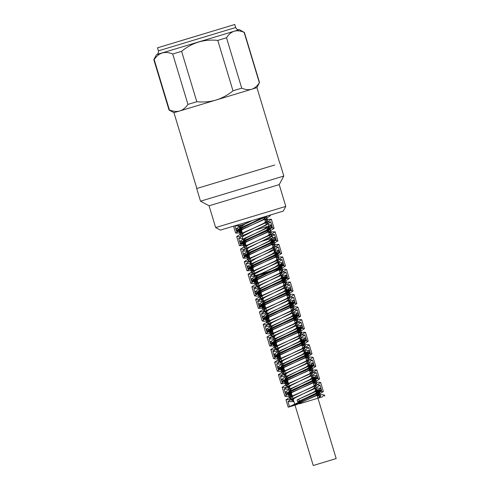 <?xml version="1.0" encoding="UTF-8"?>
<svg xmlns="http://www.w3.org/2000/svg" width="490" height="490" viewBox="0 0 490 490"><rect width="100%" height="100%" fill="white"/><g stroke="black" fill="none" stroke-linecap="round" stroke-linejoin="round"><path stroke-width="0.73" d="M237.717 224.922L238.906 225.829L245.025 224.004L251.652 220.794M241.105 228.971L236.149 228.842L240.443 225.872L252.105 220.586M240.909 228.316L239.524 227.819L244.994 224.016M268.937 225.982L267.577 222.436C268.716 223.428 264.306 226.086 254.353 230.41M244.694 240.86L243.279 240.388L246.66 237.687L264.067 229.106L267.975 226.282M278.645 265.623L279.478 268.379L280.5 268.061L260.251 274.198A13.959 1.519 -22.6 0 1 260.833 273.892L275.852 266.542L279.325 263.749L277.928 263.252M252.277 265.978L250.898 265.482L254.243 262.793L272.091 253.979L275.521 251.199L274.137 250.69M248.485 253.41L247.089 252.938L250.476 250.231L268.293 241.429L271.766 238.636L271.534 238.379M322.04 396.967L299.427 403.84L298.698 401.42L297.638 401.745L297.093 399.938L313.667 392.11L317.134 389.317L315.113 388.809M290.368 391.486L289.957 391.461M289.351 391.345L288.904 390.996L292.224 388.313L309.888 379.554L313.306 376.779L311.322 376.247M286.583 378.929L286.172 378.899M285.59 378.782L285.131 378.433L288.451 375.75L306.121 366.992L309.527 364.223L307.53 363.69M283.318 366.385L282.405 366.336M281.805 366.232L281.309 365.895L284.672 363.194L302.312 354.442L305.76 351.661L303.739 351.146M279.527 353.835L278.589 353.792M277.983 353.682L277.53 353.333L280.85 350.65L298.514 341.891L301.938 339.111L299.947 338.584M275.741 341.285L273.763 340.771L277.077 338.088L294.753 329.329L298.153 326.56L296.156 326.028M271.944 328.723L269.941 328.227L273.304 325.532L290.944 316.779L294.392 313.998L292.371 313.484M268.159 316.173L266.15 315.67L269.482 312.988L287.14 304.229L290.57 301.448L288.579 300.921M264.367 303.622L262.389 303.108L265.703 300.425L283.379 291.666L286.779 288.898L284.788 288.365M260.576 291.06L258.579 290.564L261.93 287.869L279.576 279.116L283.018 276.336L280.997 275.821M256.785 278.504L254.775 278.014L260.233 274.204M297.093 399.938L316.105 391.381L320.638 388.264L315.866 388.08M291.072 392.08L289.713 392.251M287.41 392.435L285.407 392.049L289.713 389.078L312.332 378.825L316.797 375.72L312.069 375.524M287.287 379.53L285.884 379.707M283.594 379.885L281.634 379.493L285.946 376.516L308.571 366.257L313.03 363.163L308.265 362.98M283.496 366.979L282.118 367.145M279.839 367.322L277.805 366.949L282.167 363.96L304.756 353.713L309.27 350.601L304.492 350.417M279.704 354.417L277.309 354.687M276.042 354.772L274.026 354.386L278.345 351.416L300.958 341.163L305.435 338.057L300.701 337.861M275.913 341.867L273.487 342.149M272.22 342.222L270.266 341.83L274.572 338.853L297.203 328.6L301.65 325.507L295.978 325.427M272.128 329.317L266.438 329.286L270.799 326.291L293.388 316.05L297.902 312.939L292.187 312.871M268.33 316.754L262.646 316.73L266.977 313.747L289.584 303.5L294.067 300.394L288.396 300.315M264.545 304.204L258.898 304.168L263.197 301.191L285.829 290.938L290.276 287.844L284.604 287.765M260.754 291.654L255.076 291.624L259.43 288.628L282.019 278.387L286.528 275.276L280.813 275.209M256.962 279.098L251.272 279.067L255.609 276.084L278.21 265.837L282.706 262.726L277.72 262.56M252.473 266.634L247.524 266.505L251.817 263.534L274.449 253.275L278.896 250.182L273.935 250.016M248.687 254.083L243.714 253.955L248.056 250.966L270.658 240.719L275.153 237.613L272.385 237.252M244.896 241.521L239.892 241.411L244.247 238.422L266.842 228.175L271.338 225.063L268.594 224.69M251.615 220.812L252.185 220.561M319.645 397.709L300.076 403.638L299.317 401.126M318.782 397.954L317.949 398.205M315.646 390.573L321.673 390.585L317.073 393.727L288.2 407.202L296.401 404.746L289.529 406.804L287.979 401.678M291.893 406.069L295.011 405.12L291.899 406.063M296.401 404.746L315.934 395.51L319.86 392.576L316.136 392.196M292.132 395.577L288.426 395.222L292.199 392.404L312.179 382.947L316.068 380.032L312.344 379.646M288.341 383.021L284.61 382.678L288.432 379.842L308.375 370.397L312.314 367.463L308.559 367.096M284.549 370.465L280.807 370.128L284.617 367.298L304.566 357.847L308.498 354.913L304.762 354.533M280.758 357.914L277.052 357.559L280.819 354.742L300.805 345.285L304.688 342.369L300.976 341.977M276.973 345.364L273.249 345.015L277.058 342.179L297.014 332.735L300.94 329.801L297.185 329.433M273.175 332.802L269.427 332.465L273.255 329.635L293.198 320.184L297.136 317.251L293.394 316.871M269.39 320.252L265.678 319.897L269.445 317.085L289.425 307.628L293.314 304.707L289.602 304.315M265.598 307.702L261.887 307.346L265.684 304.523L285.652 295.066L289.559 292.144L285.817 291.771M261.807 295.139L258.059 294.802L261.887 291.967L281.83 282.522L285.774 279.582L282.026 279.214M258.016 282.583L254.298 282.24L258.071 279.423L278.044 269.966L281.946 267.044L278.939 266.603M253.52 270.094L250.519 269.684L254.304 266.86L274.284 257.403L278.173 254.488L277.015 254.034M276.084 254.016L275.153 254.053M249.729 257.532L246.691 257.14L250.525 254.304L270.462 244.859L274.412 241.919L274.198 241.699M272.275 241.466L271.362 241.503M245.937 244.976L242.911 244.577L246.703 241.76L266.67 232.309L270.376 229.155M268.514 228.904L267.571 228.94M242.146 232.432L239.151 232.015L242.93 229.198L262.916 219.74L266.591 216.598M294.012 405.475L318.371 394.787L323.363 391.522L316.007 391.767M292.254 395.987L286.932 396.63L284.929 396.275L289.688 393.17L314.629 382.218L319.566 378.972L317.551 378.592L312.216 379.217M288.463 383.437L281.107 383.737L285.927 380.608L310.819 369.668L315.823 366.404L313.71 366.055L308.424 366.661M284.672 370.875L279.386 371.512L277.297 371.181L282.105 368.063L307.003 357.118L311.995 353.86L304.633 354.105M280.88 358.319L275.558 358.968L273.555 358.613L278.308 355.507L303.249 344.556L308.186 341.31L306.177 340.93L300.848 341.555M277.095 345.775L269.751 346.069L274.553 342.945L299.457 332L304.443 328.747L302.355 328.386L297.056 328.998M273.304 333.218L268.03 333.849L265.923 333.525L270.743 330.401L295.635 319.455L300.639 316.191L293.265 316.442M269.463 320.668L264.171 321.305L262.181 320.956L266.934 317.851L291.868 306.899L296.811 303.653L294.796 303.267L289.474 303.892M265.654 308.118L258.389 308.4L263.179 305.282L288.096 294.337L293.057 291.085L290.999 290.723L285.682 291.342M261.844 295.568L256.644 296.18L254.549 295.862L259.382 292.732L284.267 281.793L289.278 278.528L281.891 278.779M258.089 283.006L252.803 283.643L250.794 283.293L255.56 280.188L280.488 269.237L285.443 265.984L282.295 265.684M280.788 265.85L278.798 266.125M253.661 270.554L247.027 270.737L251.799 267.626L276.728 256.674L281.677 253.428L279.692 253.054M276.96 253.306L275.006 253.575M249.869 257.997L243.187 258.199L248.02 255.07L272.906 244.13L277.916 240.86L275.87 240.51M273.187 240.749L271.215 241.013M246.078 245.441L239.414 245.637L244.192 242.525L269.108 231.58L274.082 228.322L272.109 227.948M269.42 228.187L267.424 228.456M242.287 232.891L235.659 233.075L240.418 229.963L265.366 219.012L270.272 215.772L269.255 215.398M319.492 397.488L317.796 397.702M293.963 401.653L288.004 401.671L292.401 398.67L315.456 388.288L320.001 385.165L317.563 384.779M315.689 384.938L314.004 385.146M289.474 389.195L284.169 389.134L288.622 386.114L311.634 375.738L316.24 372.596L310.213 372.59M285.713 376.632L280.39 376.571L284.794 373.57L307.836 363.188L312.406 360.058L306.421 360.034M281.915 364.082L276.636 364.009L281.021 361.007L304.082 350.626L308.62 347.508L302.636 347.484M278.106 351.532L272.814 351.465L277.254 348.451L300.272 338.076L304.872 334.94L298.845 334.927M274.339 338.97L269.01 338.915L273.432 335.907L296.462 325.525L301.044 322.389L295.054 322.371M271.221 326.328L265.262 326.346L269.641 323.351L292.702 312.963L297.24 309.845L291.262 309.821M267.436 313.778L261.452 313.802L265.886 310.789L288.91 300.413L293.492 297.277L287.477 297.265M263.644 301.221L257.63 301.252L262.07 298.239L285.088 287.863L289.688 284.727L283.679 284.708M259.853 288.665L253.887 288.684L258.267 285.688L281.321 275.307L285.866 272.183L279.894 272.158M256.062 276.115L255.229 276.225M254.714 276.293L250.09 276.133L254.506 273.126L277.548 262.744L282.111 259.62L276.801 259.516M251.572 263.651L246.256 263.589L250.709 260.576L273.72 250.2L278.326 247.058L273.01 246.954M247.781 251.094L242.501 251.027L246.893 248.032L269.941 237.644L274.492 234.52L269.218 234.398M242.789 238.691L238.728 238.471L243.132 235.463L266.18 225.082L270.725 221.958L265.433 221.854M238.998 226.129L234.918 225.768M293.779 401.041L291.801 400.526L295.127 397.837L312.792 389.078L316.197 386.31L315.382 385.863M289.988 388.472L287.979 387.982L291.342 385.287L308.982 376.534L312.43 373.748L311.56 373.319M286.197 375.922L284.194 375.426L287.52 372.737L305.184 363.984L308.608 361.204L306.618 360.677M282.405 363.378L280.433 362.863L283.747 360.181L301.417 351.422L304.817 348.653L302.826 348.121M278.614 350.816L276.617 350.319L279.974 347.624L297.614 338.872L301.062 336.085L299.041 335.57M274.823 338.259L272.814 337.763L276.158 335.074L293.81 326.322L297.246 323.541L295.25 323.014M271.037 325.715L269.059 325.201L272.367 322.518L290.043 313.759L293.443 310.991L291.458 310.452M267.246 313.153L265.255 312.651L268.6 309.962L286.252 301.203L289.688 298.428L287.667 297.908M263.455 300.597L261.44 300.107L264.778 297.418L273.481 293.106M273.438 293.124L282.436 288.659L285.884 285.872L283.875 285.352M259.663 288.053L257.685 287.538L260.986 284.862L278.663 276.097L282.069 273.328L280.084 272.789M271.803 235.335L272.624 238.042L261.225 241.509L258.371 242.862L248.951 247.548L246.182 249.912L247.573 250.402M273.23 247.683L274.614 248.473L267.748 252.736L255.664 258.555L249.937 262.432L251.364 262.946M277.015 260.233L278.43 260.729L274.725 263.651L254.261 274.161L253.771 275.025L255.155 275.503M270.082 234.845L271.785 235.341L270.743 236.621L261.433 241.441M269.414 235.047L270.064 234.851L269.414 235.041M254.482 230.349L243.187 236.254L242.403 237.356M268.924 225.988L254.39 230.398M265.77 222.975L267.552 222.442L265.647 222.564M291.813 394.53L288.488 394.897M286.393 394.885L285.817 394.56L290.233 391.553L313.263 381.177L317.845 378.041L311.854 378.017M288.022 381.98L284.659 382.353M282.626 382.323L282.069 381.992L286.448 378.997L309.509 368.615L314.041 365.491L308.069 365.466M284.237 369.429L280.893 369.791M278.859 369.76L278.247 369.454L282.687 366.434L305.705 356.059L310.299 352.923L304.278 352.916M280.445 356.867L277.12 357.228M275.031 357.216L274.437 356.904L278.871 353.89L301.889 343.515L306.483 340.372L300.486 340.354M276.654 344.311L273.298 344.691M271.24 344.66L270.688 344.335L275.068 341.34L298.128 330.952L302.667 327.828L296.695 327.804M272.863 331.767L266.891 331.785L271.313 328.772L294.343 318.396L298.918 315.266L292.904 315.254M269.071 319.204L263.057 319.241L267.509 316.221L290.521 305.852L295.121 302.71L289.112 302.691M265.28 306.648L259.308 306.673L263.694 303.678L286.748 293.296L291.293 290.166L287.918 289.841M285.94 290.062L285.321 290.141M261.495 294.104L255.529 294.116L259.933 291.115L282.981 280.733L287.538 277.61L284.09 277.297M282.13 277.512L281.536 277.591M257.703 281.548L251.689 281.579L256.148 278.559L279.153 268.189L283.765 265.047L280.311 264.741M253.214 269.077L247.928 269.016L252.319 266.015L275.368 255.633L279.925 252.503L279.435 252.191M249.422 256.533L244.161 256.454L248.559 253.453L271.607 243.071L276.152 239.947L275.686 239.622M245.637 243.977L240.327 243.916L244.78 240.896L267.791 230.521L272.397 227.378L271.877 227.078M241.846 231.415L236.548 231.354L240.951 228.352L267.779 215.845M291.875 406.094L315.554 394.174L319.492 391.24L315.738 390.873M291.728 394.242L289.026 394.321M288.004 393.899L291.789 391.081L311.75 381.63L315.67 378.697L311.946 378.311M287.936 381.698L285.229 381.765M284.274 381.422L288.004 378.525L307.99 369.068L311.873 366.146L308.155 365.76M284.151 369.142L281.474 369.197M280.421 368.792L284.237 365.963L304.192 356.512L308.124 353.584L304.364 353.21M280.36 356.579L277.665 356.653M276.648 356.328L280.427 353.413L300.376 343.968L304.308 341.034L300.572 340.648M276.568 344.029L272.863 343.68L276.63 340.862L296.609 331.405L300.499 328.484L296.781 328.098M272.777 331.479L269.059 331.13L272.869 328.3L292.824 318.849L296.744 315.921L292.996 315.548M268.986 318.916L265.237 318.586L269.065 315.75L289.008 306.305L292.947 303.365L289.204 302.992M265.194 306.366L261.482 306.017L265.249 303.2L285.229 293.749L289.125 290.821L285.413 290.435M261.409 293.816L257.697 293.461L261.489 290.637L281.462 281.187L285.364 278.265L283.165 277.799M257.618 281.26L253.869 280.923L257.703 278.087L277.64 268.643L281.585 265.703L279.367 265.249M253.116 268.759L250.102 268.355L253.881 265.537L273.855 256.086L277.757 253.159L275.613 252.687M249.33 256.209L246.329 255.798L250.114 252.981L270.088 243.524L273.983 240.602M273.524 240.259L271.803 240.131M245.533 243.646L242.507 243.254L246.335 240.418L269.959 228.622M269.714 227.709L267.993 227.587M241.748 231.09L238.722 230.698L242.507 227.881L265.733 216.464M321.887 397.053L324.398 395.032L322.402 394.646L317.067 395.271M293.314 399.491L285.964 399.785L290.772 396.661L315.676 385.722L320.662 382.463L318.574 382.102L313.275 382.721M289.523 386.935L284.243 387.566L282.142 387.241L286.962 384.117L311.854 373.178L316.859 369.907L309.484 370.158M285.731 374.378L280.403 375.022L278.394 374.672L283.147 371.567L308.088 360.615L313.03 357.369L311.015 356.99L305.693 357.608M281.94 361.828L274.608 362.122L279.398 359.005L304.315 348.053L309.276 344.801L307.218 344.439L301.901 345.058M278.149 349.272L272.887 349.897L270.768 349.578L275.601 346.448L300.486 335.509L305.497 332.245L298.11 332.496M274.357 336.716L269.041 337.359L267.013 337.01L271.779 333.904L296.707 322.953L301.662 319.701L299.635 319.327L294.325 319.946M270.572 324.16L265.268 324.803L263.246 324.454L268.018 321.342L292.947 310.391L297.896 307.144L295.856 306.771L290.533 307.395M266.781 311.609L259.406 311.916L264.239 308.786L289.125 297.846L294.135 294.576L292.009 294.233L286.742 294.833M262.989 299.053L257.679 299.69L255.633 299.353L260.411 296.242L285.327 285.296L290.294 282.038L282.951 282.283M259.198 286.497L253.881 287.14L251.878 286.791L256.638 283.679L281.572 272.728L286.509 269.488L284.494 269.108L279.159 269.733M254.714 274.057L248.044 274.247L252.871 271.123L277.763 260.184L282.767 256.919L276.066 257.072M250.923 261.495L244.247 261.697L249.043 258.579L273.953 247.634L278.939 244.369L272.275 244.516M247.132 248.945L246.77 249M244.467 249.306L240.504 249.128L245.257 246.023L270.192 235.071L275.129 231.825L268.483 231.966M240.664 236.756L236.688 236.584L241.496 233.461L266.401 222.515L271.393 219.257L264.692 219.41M318.684 398.015L320.601 396.177L317.208 395.749M293.173 399.025L289.768 398.64L293.492 395.834L313.024 386.512L316.852 383.609L313.422 383.204M289.382 386.469L285.946 386.089L289.688 383.284L309.202 373.968L313.055 371.059L309.631 370.642M285.59 373.919L282.197 373.527L285.878 370.734L305.435 361.406L309.233 358.515L305.84 358.086M281.799 361.369L278.406 360.971L282.099 358.184L291.703 353.596M291.654 353.615L301.656 348.849L305.472 345.952L302.048 345.536M278.008 348.807L274.578 348.427L278.32 345.622L297.834 336.305L301.693 333.39L298.257 332.98M274.216 336.25L270.817 335.864L274.504 333.071L294.055 323.749L297.865 320.852L294.466 320.423M270.431 323.706L267.038 323.308L270.737 320.509L290.288 311.187L294.092 308.296L290.68 307.873M266.64 311.144L263.21 310.764L266.958 307.953L286.472 298.637L290.325 295.727L286.889 295.323M262.848 298.588L259.437 298.208L263.136 295.409L282.675 286.087L286.497 283.183L283.098 282.761M259.057 286.044L255.67 285.646L259.363 282.853L278.914 273.524L282.712 270.633L279.306 270.211M254.555 273.524L251.854 273.102L255.59 270.29L275.111 260.974L278.957 258.065L276.231 257.618M249.876 260.992L248.05 260.545L251.774 257.746L271.301 248.424L275.135 245.521L272.434 245.061M246.054 248.448L244.302 247.983L247.983 245.19L267.54 235.862L271.331 232.971L268.649 232.505M242.293 235.886L240.492 235.439L244.222 232.628L263.743 223.311L267.583 220.408L264.857 219.961M298.698 401.42L315.137 393.648L319.008 390.732L315.572 390.322M291.532 393.593L289.957 393.66M288.812 393.593L288.126 393.207L291.82 390.414L311.364 381.085L315.174 378.188L311.775 377.759M287.74 381.042L286.178 381.11M285.058 381.03L284.353 380.644L288.053 377.851L307.604 368.523L311.407 365.632L307.99 365.215M283.949 368.48L282.411 368.547M281.266 368.474L280.525 368.106L284.267 365.295L303.782 355.979L307.64 353.07L304.198 352.659M280.158 355.93L278.589 355.997M277.444 355.93L276.752 355.544L280.445 352.751L299.99 343.423L303.806 340.526L300.407 340.097M276.372 343.38L272.985 342.982L276.679 340.189L296.23 330.86L300.027 327.969L296.615 327.553M272.581 330.824L269.157 330.444L272.899 327.632L292.414 318.316L296.266 315.407L292.83 314.997M268.79 318.267L265.372 317.881L269.077 315.088L288.616 305.76L292.438 302.863L289.033 302.434M264.998 305.717L261.611 305.319L265.304 302.526L284.855 293.198L288.653 290.307L285.247 289.89M261.207 293.161L257.789 292.781L261.531 289.97L281.046 280.654L284.898 277.744L284.016 277.34M282.405 277.285L281.456 277.334M257.415 280.605L253.998 280.219L257.709 277.426L277.248 268.097L281.07 265.2L280.231 264.79M278.724 264.723L278.375 264.735M252.92 268.104L250.243 267.656L253.93 264.863L273.487 255.535L277.279 252.644L276.47 252.221M274.921 252.166L274.59 252.179M249.128 255.541L246.421 255.112L250.157 252.307L269.678 242.985L273.53 240.082L272.654 239.671M271.111 239.622L270.799 239.635M245.337 242.985L242.624 242.556L246.341 239.763L265.874 230.441L269.702 227.532L268.857 227.127M241.546 230.435L238.869 229.994L242.556 227.201L263.381 217.174M297.638 401.745L316.656 393.194L321.183 390.071L315.474 390.003M291.624 393.893L289.223 394.162M286.08 394.04L290.258 390.885L312.877 380.632L317.349 377.533L311.683 377.447M287.832 381.343L285.419 381.618M282.314 381.465L286.497 378.323L309.123 368.07L313.576 364.977L307.892 364.903M284.041 368.786L281.664 369.05M279.968 369.135L278.345 368.762L282.712 365.767L305.295 355.526L309.815 352.408L304.1 352.341M280.249 356.23L277.861 356.5M276.139 356.598L274.578 356.199L278.89 353.223L301.509 342.969L305.981 339.87L300.315 339.784M276.464 343.68L274.045 343.955M272.36 344.041L270.811 343.637L275.123 340.66L297.749 330.407L302.201 327.314L296.524 327.24M272.673 331.13L266.983 331.099L271.344 328.104L293.927 317.863L298.447 314.745L292.732 314.678M268.881 318.567L263.204 318.537L267.522 315.56L290.135 305.313L294.606 302.207L288.941 302.122M265.09 306.017L259.443 305.974L263.749 303.004L286.374 292.744L290.827 289.651L285.156 289.578M261.299 293.467L255.615 293.437L259.976 290.441L282.559 280.2L287.073 277.083L285.119 276.691M282.84 276.85L281.364 277.015M257.507 280.905L251.823 280.874L256.148 277.897L278.761 267.65L283.238 264.545L281.358 264.128M279.171 264.275L278.271 264.373M253.024 268.447L248.075 268.312L252.375 265.341L275.006 255.082L279.453 251.989L277.573 251.566M275.349 251.725L274.48 251.823M249.232 255.89L244.247 255.774L248.608 252.779L271.197 242.538L275.705 239.42L273.745 239.028M271.564 239.175L270.688 239.273M245.441 243.334L240.449 243.218L244.78 240.235L267.387 229.988L271.877 226.876L269.978 226.466M241.65 230.784L236.701 230.649L241 227.679L265.127 216.647M298.796 399.417L299.28 401.004M260.833 273.892L254.028 275.925L254.812 276.348L280.164 268.692L280.5 268.061L282.087 273.322M236.492 225.29L283.263 211.117L285.793 206.4L215.655 227.581L220.371 230.104L236.492 225.29M253.759 275.025L254.028 275.925L255.174 275.57M274.7 165.007L196.686 188.521L274.7 165.007M285.793 206.4L279.214 184.614L209.077 205.788L215.655 227.581M209.077 205.788L200.514 201.194L283.808 176.051L279.214 184.614M169.405 109.938C173.313 111.493 176.78 111.83 179.812 110.936L173.95 112.669L169.038 110.036L169.405 109.938L154.185 59.541L153.823 59.639L169.038 110.036M196.821 101.73C203.724 102.373 210.137 101.81 216.047 100.04L179.812 110.936C182.837 110.017 185.551 107.837 187.946 104.395L196.821 101.73L181.6 51.328L172.731 53.998C165.02 50.782 158.84 52.632 154.185 59.541M241.723 88.157C245.478 89.744 248.798 90.105 251.676 89.241L216.047 100.04C221.952 98.239 227.599 95.164 232.995 90.803L241.723 88.157L226.509 37.761L217.781 40.407C204.195 38.986 192.135 42.63 181.6 51.328M259.357 82.773L256.944 87.612L251.676 89.241C254.555 88.347 257.115 86.191 259.357 82.773L244.143 32.377C236.737 29.112 230.857 30.907 226.509 37.761M234.759 24.5L157.504 47.824L234.759 24.5L235.672 27.52L158.411 50.844C158.785 54.004 156.561 54.709 157.021 54.451L239.408 29.676M239.445 29.669L244.143 32.377M172.731 53.998L187.946 104.395M179.793 41.08L214.841 30.515L179.793 41.08M217.781 40.407L232.995 90.803M295.023 405.163L313.239 465.5L336.177 458.573L314.366 386.341M321.642 390.591L320.007 385.165M317.857 378.035L316.215 372.608M314.066 365.485L312.424 360.052M310.274 352.929L308.633 347.502M306.483 340.372L304.841 334.946M302.691 327.822L301.05 322.389M298.906 315.272L297.265 309.839M295.115 302.71L293.473 297.283M291.323 290.16L289.682 284.727M287.532 277.61L285.891 272.177M283.741 265.053L282.099 259.62M279.949 252.497L278.308 247.064M276.164 239.947L274.523 234.508M272.373 227.391L270.731 221.958M285.829 394.554L284.188 389.127M282.038 382.004L280.396 376.571M278.247 369.448L276.611 364.015M274.455 356.892L272.82 351.465M270.67 344.341L269.028 338.909M266.879 331.791L265.237 326.352M263.087 319.235L261.446 313.802M259.296 306.679L257.654 301.246M255.504 294.123L253.869 288.69M251.719 281.572L250.078 276.139M247.928 269.016L246.286 263.583M244.136 256.46L242.495 251.027M240.345 243.91L238.704 238.477M236.554 231.354L234.912 225.921M319.872 392.576L319.474 391.247M316.081 380.026L315.683 378.69M312.289 367.469L311.891 366.14M308.504 354.913L308.1 353.59M304.713 342.363L304.308 341.028M300.921 329.807L300.523 328.478M297.13 317.251L296.732 315.928M293.339 304.7L292.94 303.371M289.553 292.144L289.149 290.815M285.762 279.588L285.358 278.265M281.971 267.038L281.566 265.709M278.179 254.482L277.781 253.152M274.388 241.925L274.094 240.958M277.034 357.565L276.63 356.236M273.242 345.015L272.838 343.686M269.451 332.459L269.053 331.13M265.66 319.903L265.262 318.574M261.868 307.353L261.47 306.023M258.083 294.796L257.679 293.467M254.292 282.24L253.887 280.917M250.5 269.69L250.096 268.361M246.709 257.134L246.311 255.805M242.918 244.577L242.519 243.254M239.126 232.027L238.728 230.698M324.772 396.159L324.429 395.026M323.376 391.516L320.638 382.47M319.584 378.966L316.846 369.913M315.793 366.41L313.061 357.357M312.001 353.854L309.27 344.807M308.21 341.303L305.478 332.251M304.425 328.753L301.687 319.694M300.633 316.191L297.902 307.144M296.842 303.641L294.11 294.588M293.051 291.091L290.319 282.032M289.259 278.534L286.528 269.482M285.468 265.978L282.736 256.925M281.683 253.428L278.945 244.369M277.891 240.872L275.16 231.819M274.1 228.316L271.368 219.263M270.309 215.759L270.119 215.135M288.2 407.202L285.958 399.791M284.904 396.288L282.167 387.235M281.089 383.664L278.375 374.679M277.297 371.095L274.59 362.128M273.53 358.625L270.799 349.572M269.739 346.069L267.007 337.016M265.947 333.512L263.216 324.46M262.162 320.962L259.424 311.91M258.371 308.406L255.633 299.353M254.579 295.856L251.848 286.797M250.788 283.3L248.056 274.247M246.997 270.743L244.265 261.691M243.212 258.193L240.474 249.134M239.42 245.637L236.688 236.584M235.629 233.081L233.546 226.178M320.632 396.171L318.99 390.738M316.84 383.615L315.199 378.182M313.049 371.059L311.407 365.632M309.257 358.509L307.616 353.076M305.466 345.952L303.825 340.519M301.675 333.396L300.039 327.969M297.883 320.846L296.248 315.413M294.098 308.29L292.457 302.857M290.307 295.733L288.665 290.307M286.515 283.177L284.874 277.75M282.724 270.627L281.082 265.194M278.933 258.071L277.297 252.644M275.141 245.514L273.818 241.129M271.356 232.964L270.229 229.24M267.565 220.414L266.438 216.684M289.762 398.64L288.586 394.75M288.316 393.844L288.12 393.207M285.97 386.083L284.788 382.169M284.525 381.293L284.329 380.65M282.179 373.527L281.003 369.638M280.733 368.737L280.543 368.1M278.394 360.977L276.752 355.544M274.602 348.421L272.961 342.988M270.811 335.864L269.169 330.438M267.019 323.314L265.378 317.881M262.842 309.472L261.587 305.325M259.051 296.909L257.801 292.775M255.259 284.353L254.01 280.219M251.86 273.102L250.219 267.663M248.069 260.539L246.427 255.112M244.277 247.989L242.636 242.556M240.486 235.439L238.844 230M321.158 390.077L320.613 388.27M317.373 377.527L316.822 375.714M313.582 364.977L313.036 363.163M309.79 352.42L309.245 350.607M305.999 339.864L305.454 338.051M302.207 327.314L301.662 325.501M298.416 314.758L297.871 312.945M294.631 302.201L294.08 300.388M290.839 289.651L290.294 287.838M287.048 277.095L286.503 275.282M283.257 264.539L282.712 262.726M279.465 251.989L278.92 250.176M275.674 239.432L275.16 237.711M271.889 226.876L271.338 225.063M285.946 393.862L285.401 392.049M282.16 381.312L281.609 379.499M278.332 368.645L277.824 366.943M274.578 356.199L274.033 354.386M270.786 343.649L270.241 341.836M266.995 331.093L266.45 329.28M263.204 318.537L262.658 316.724M259.418 305.987L258.867 304.174M255.627 293.43L255.082 291.617M251.836 280.874L251.29 279.061M248.044 268.324L247.499 266.511M244.253 255.768L243.708 253.961M240.461 243.212L239.916 241.399M236.676 230.661L236.125 228.848M319.566 397.439L317.116 389.323M316.203 386.31L315.983 385.575M315.768 384.883L313.324 376.773M312.412 373.754L312.185 373.013M311.983 372.333L309.533 364.223M308.62 361.197L305.742 351.667M304.829 348.647L301.95 339.111M301.044 336.091L298.165 326.56M297.252 323.535L294.374 314.004M293.461 310.985L290.582 301.448M289.67 298.428L286.791 288.898M285.878 285.872L283 276.342M291.783 400.532L289.749 393.795M289.578 393.225L289.192 391.957M289.057 391.504L288.904 390.996M287.991 387.976L285.958 381.245M285.786 380.675L285.401 379.395M285.266 378.948L285.113 378.439M284.2 375.42L281.615 366.851M281.474 366.398L281.321 365.889M280.409 362.87L277.53 353.333M276.623 350.319L273.739 340.777M272.832 337.757L269.953 328.227M269.041 325.207L268.091 322.053M267.889 321.403L266.162 315.67M265.249 312.657L264.3 309.509M264.104 308.853L262.371 303.114M261.458 300.101L260.515 296.958M260.312 296.291L258.579 290.564M257.667 287.544L256.717 284.396M256.521 283.741L254.788 278.008M238.906 225.829L239.506 227.826M242.385 237.362L243.297 240.382M246.176 249.918L247.089 252.938M249.967 262.475L250.88 265.488M274.627 248.173L275.539 251.199M278.418 260.735L279.331 263.749M278.443 264.949L274.853 253.073M274.651 252.387L271.613 242.323M271.503 241.962L271.068 240.517M270.854 239.824L270.517 238.691M270.033 237.087L268.012 230.41M267.914 230.073L267.822 229.767M267.712 229.412L267.271 227.96M266.242 224.53L264.22 217.854M255.18 275.588L250.868 261.305M250.653 260.6L247.076 248.749M246.862 248.044L244.198 239.218M243.071 235.494L240.406 226.656M196.686 188.521L200.514 201.194M279.98 163.372L283.808 176.051M156.457 54.721L153.823 59.639M244.357 32.303L259.571 82.7M235.672 27.52C237.105 30.362 239.347 29.712 238.826 29.755L239.42 29.669M157.504 47.824L158.411 50.844M279.827 163.421L256.944 87.612M196.839 188.479L173.95 112.669M314.219 385.851L310.574 373.778M310.427 373.294L307.438 363.384M307.242 362.753L303.647 350.834M303.457 350.191L299.856 338.278M299.66 337.635L278.963 269.065M294.98 405.022L291.317 392.876M291.189 392.466L290.748 390.996M290.656 390.689L290.288 389.477M290.111 388.882L287.526 380.326M287.403 379.915L286.956 378.439M286.864 378.145L286.497 376.914M286.319 376.332L282.706 364.37M282.528 363.776L269.647 321.103M269.506 320.644L265.856 308.553M265.715 308.088L262.064 295.997M261.923 295.531L258.273 283.441M258.138 282.981L256.025 275.993"/></g></svg>

